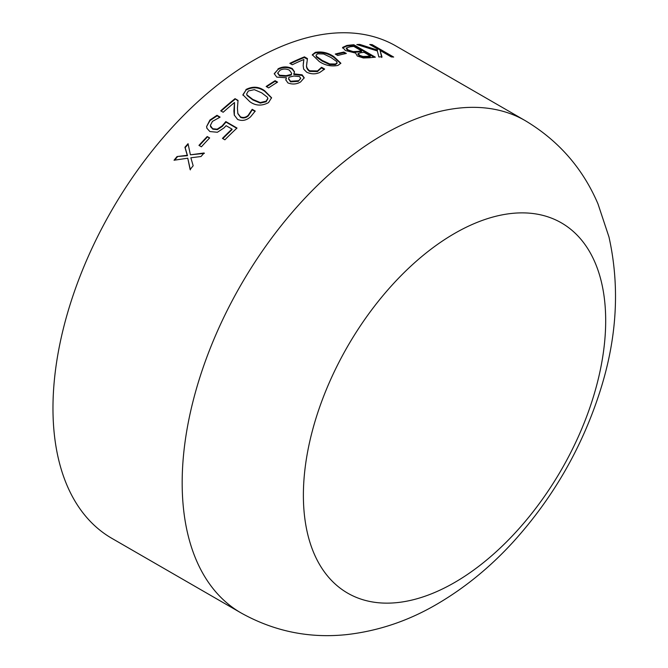 <?xml version="1.0" encoding="UTF-8"?>
<svg xmlns="http://www.w3.org/2000/svg" width="668" height="668" viewBox="0 0 668 668"><rect width="100%" height="100%" fill="white"/><g stroke="black" fill="none" stroke-linecap="round" stroke-linejoin="round"><path stroke-width="1" d="M111.832 538.333A284.209 164.094 -60 0 1 111.832 210.153A284.209 164.094 -60 0 1 396.041 46.059L525.24 120.649A284.209 164.094 -60 0 0 241.031 284.743A284.209 164.094 -60 0 0 241.031 612.923L111.832 538.333M342.667 47.37L346.826 45.474A284.209 164.094 -60 0 1 353.815 44.748L375.349 57.181A284.209 164.094 -60 0 0 369.554 57.757L363.342 57.974L357.288 56.028L355.593 53.064L345.406 50.526L342.667 47.37M343.895 52.054L346.341 53.465A284.209 164.094 -60 0 0 337.724 55.477L335.269 54.058A284.209 164.094 -60 0 1 343.895 52.054L343.736 52.714L345.389 53.665M315.296 52.363C321.876 51.244 328.08 52.672 333.891 56.63L340.864 63.218L337.916 65.431C331.261 66.708 325.04 65.406 319.262 61.514L312.298 54.776L315.296 52.363L315.187 53.014C321.759 51.895 327.946 53.323 333.766 57.281L340.764 63.535M303.89 59.502A284.209 164.094 -60 0 0 292.283 64.754L289.829 63.343A284.209 164.094 -60 0 1 304.449 56.855L307.447 58.584L306.762 64.095C306.111 66.591 307.071 68.821 309.643 70.783L317.5 70.95L321.475 67.359A284.209 164.094 -60 0 1 321.625 67.301L324.648 69.046L319.88 72.394C315.688 74.357 311.313 74.307 306.754 72.244L303.673 69.146L303.163 65.522L303.89 59.502L303.272 63.802M277.988 68.888C282.547 66.416 287.29 66.291 292.217 68.512L294.538 71.835L293.786 73.814L302.136 74.833L304.224 77.78L300.608 81.947C296.609 84.318 292.367 84.636 287.883 82.899L285.779 79.809L286.38 77.764L276.744 77.112L274.247 73.647L277.98 69.489C282.531 67.025 287.265 66.9 292.183 69.13L294.513 72.144M275.132 80.694L277.579 82.114A284.209 164.094 -60 0 0 268.603 87.892L266.148 86.481A284.209 164.094 -60 0 1 275.132 80.694L275.149 81.279L277.103 82.406M245.916 89.545C252.596 86.114 258.842 86.514 264.653 90.739L271.567 97.737L268.536 102.605C261.831 106.17 255.602 105.87 249.832 101.703L242.901 94.756L245.983 90.097C252.646 86.673 258.892 87.082 264.703 91.307L271.584 98.021M234.51 102.513A284.209 164.094 -60 0 0 223.17 112.257L220.716 110.838A284.209 164.094 -60 0 1 235.036 98.664L238.033 100.4L237.424 108.249L237.833 113.41L240.422 116.833C243.144 118.002 245.724 117.51 248.179 115.355L252.07 109.443A284.209 164.094 -60 0 1 252.22 109.327L255.243 111.072L250.558 116.833C246.459 120.44 242.15 121.309 237.616 119.438L234.259 115.038L233.9 111.005L234.51 102.513L234.326 115.297M206.571 126.619L209.902 120.065L216.991 115.313L220.081 117.092A284.209 164.094 -60 0 0 219.889 117.267L212.449 121.384L210.328 125.492L212.666 128.715L217.158 129.183L222.143 125.91L225.834 121.593L237.015 128.047A284.209 164.094 -60 0 0 224.882 139.804L222.436 138.393A284.209 164.094 -60 0 1 231.955 129.074L226.118 125.701L223.939 127.955L217.392 132.264L209.877 131.546L206.913 128.264L206.571 126.619L210.061 120.532L217.142 115.798L219.764 117.309M207.214 136.531L209.668 137.942A284.209 164.094 -60 0 0 201.402 146.81L198.947 145.39A284.209 164.094 -60 0 1 207.214 136.531L209.46 138.159M177.053 156.546L187.249 155.293L184.927 147.252A284.209 164.094 -60 0 1 188.05 143.695L190.405 154.817L204.132 152.98A284.209 164.094 -60 0 0 201.018 156.521L190.848 157.782L193.169 165.781A284.209 164.094 -60 0 0 190.121 169.522L187.766 158.191L174.039 160.237A284.209 164.094 -60 0 1 177.053 156.546L187.491 155.686L185.153 147.653A283.483 163.668 -60 0 1 188.159 144.23M359.81 44.414L377.47 50.075L377.053 48.706L369.746 44.489A284.209 164.094 -60 0 1 372.134 44.631L393.669 57.056A284.209 164.094 -60 0 0 391.281 56.922L380.05 50.434L381.971 56.83A284.209 164.094 -60 0 0 378.839 56.955L377.345 50.952L356.812 44.547A284.209 164.094 -60 0 1 359.81 44.414L359.584 45.082L377.228 50.743L377.47 50.075M454.532 582.546A213.76 123.413 -60 0 1 323.638 396.316A213.76 123.413 -60 0 1 585.435 245.164A213.76 123.413 -60 0 1 454.532 582.546M371.049 45.24A283.483 163.668 -60 0 1 371.884 45.29L392.091 56.964M372.134 44.631L371.884 45.29M380.05 50.434L381.754 57.498M358.724 45.115A283.483 163.668 -60 0 1 359.584 45.082M190.405 154.817L204.35 153.398M190.38 169.889L187.766 158.191M174.674 160.136A283.483 163.668 -60 0 1 177.304 156.922M199.34 145.616A283.483 163.668 -60 0 1 207.406 136.973M209.902 120.065L210.061 120.532M216.991 115.313L217.142 115.798M210.62 126.703L212.841 129.174L217.325 129.65L222.302 126.386L225.984 122.077L236.748 128.289M212.666 128.715L212.841 129.174M217.158 129.183L217.325 129.65M222.143 125.91L222.302 126.386M225.834 121.593L225.984 122.077M222.836 138.627A283.483 163.668 -60 0 1 232.113 129.55L231.955 129.074M207.013 128.49L206.746 127.07M235.036 98.664L237.992 100.843M237.891 113.652L240.547 117.334C243.269 118.512 245.849 118.019 248.296 115.865L252.178 109.969A283.483 163.668 -60 0 1 252.32 109.853L255.059 111.431M240.422 116.833L240.547 117.334M248.179 115.355L248.296 115.865M252.07 109.443L252.178 109.969M252.22 109.327L252.32 109.853M221.133 111.08A283.483 163.668 -60 0 1 235.136 99.198M264.653 90.739L264.703 91.307M242.96 95.048L245.983 90.097M246.684 94.171L247.135 95.507L252.871 99.958L260.328 103.106L266.156 101.736L267.835 98.622M252.871 99.958L252.788 99.415L260.253 102.563L266.081 101.185L267.826 98.346L267.417 97.244L261.672 92.835L254.324 89.662L248.371 90.957L246.634 93.904L247.051 94.965L252.788 99.415M260.328 103.106L260.253 102.563M266.156 101.736L266.081 101.185M247.135 95.507L247.051 94.965M266.632 86.757A283.483 163.668 -60 0 1 275.149 81.279M292.217 68.512L292.183 69.13M293.786 73.814L293.853 74.474L302.103 75.442L304.19 78.089M293.87 73.864L293.853 74.474M302.136 74.833L302.103 75.442M285.795 80.102L286.463 77.814M274.264 73.939L277.98 69.489M277.779 73.255L279.474 75.793L286.163 76.286L291.24 75.025L291.565 73.513M288.634 78.974L290.555 81.872L298.329 81.346L300.592 78.482M298.329 81.346L300.642 78.173L299.448 76.561L293.903 76.018L288.977 77.187L288.618 78.682L290.555 81.279L298.337 80.736M290.555 81.872L290.555 81.279M286.163 76.286L286.171 75.684L291.256 74.424L291.599 73.204L289.444 70.19C286.288 68.67 283.174 68.662 280.109 70.182L277.754 72.971L279.474 75.192L286.171 75.684M291.24 75.025L291.256 74.424M279.474 75.793L279.474 75.192M304.449 56.855L304.366 57.49L307.347 59.21M306.888 62.258L306.695 64.721C306.061 67.218 307.021 69.447 309.593 71.401L317.434 71.576L321.4 67.994A283.483 163.668 -60 0 1 321.55 67.936L324.256 69.497M309.643 70.783L309.593 71.401M317.5 70.95L317.434 71.576M321.475 67.359L321.4 67.994M321.625 67.301L321.55 67.936M290.396 63.669A283.483 163.668 -60 0 1 304.366 57.49M333.891 56.63L333.766 57.281M312.282 55.11L315.187 53.014M316.031 55.118L316.365 56.964L322.11 61.072L329.566 64.571L335.353 64.654L337.048 63.385L336.747 61.556L330.977 57.49L323.646 53.974L317.751 53.782L316.031 55.118L316.465 56.321L322.21 60.429L329.666 63.928L335.461 64.011L337.165 62.734M322.11 61.072L322.21 60.429M329.566 64.571L329.666 63.928M335.353 64.654L335.461 64.011M316.365 56.964L316.465 56.321M336.012 54.492A283.483 163.668 -60 0 1 343.736 52.714M342.5 48.029L346.634 46.134A283.483 163.668 -60 0 1 353.614 45.416L374.163 57.281M346.826 45.474L346.634 46.134M353.815 44.748L353.614 45.416M347.936 50.626L352.954 52.279L357.322 52.071A283.483 163.668 -60 0 1 361.471 51.611L361.664 50.943L353.764 46.384A284.209 164.094 -60 0 0 350.266 46.768L346.467 47.937L346.258 48.697L347.936 50.626L348.111 49.958L353.13 51.611L357.514 51.411A284.209 164.094 -60 0 1 361.664 50.943M359.559 56.02L362.774 57.139L367.074 56.98A283.483 163.668 -60 0 1 370.189 56.646L370.389 55.978L364.118 52.363A284.209 164.094 -60 0 0 360.737 52.73L358.115 53.582L357.906 54.342L359.559 56.02L359.735 55.352L362.958 56.471L367.266 56.321A284.209 164.094 -60 0 1 370.389 55.978M362.774 57.139L362.958 56.471M357.939 54.25L358.115 53.582L359.735 55.352M352.954 52.279L353.13 51.611M357.322 52.071L357.514 51.411M346.283 48.597L346.467 47.937L348.111 49.958M233.9 111.005L234.025 111.514M306.762 64.095L306.695 64.721M367.074 56.98L367.266 56.321M241.031 612.923C274.03 631.327 309.259 638.558 346.725 634.6C378.405 630.984 408.482 620.839 436.93 604.173C464.803 587.898 490.312 567.065 513.458 541.664C553.146 497.743 582.003 447.618 600.039 391.273C617.057 338.1 620.029 286.672 608.974 236.99L598.002 203.94C582.797 168.353 558.54 140.589 525.24 120.649M210.696 126.937L210.529 126.477M237.95 113.911L237.833 113.41M242.91 94.756L242.993 95.29M267.885 98.906L267.826 98.346M246.709 94.438L246.634 93.904M300.617 78.782L300.642 78.173M288.609 79.275L288.618 78.682M291.574 73.822L291.599 73.204M277.754 73.563L277.754 72.971"/></g></svg>
